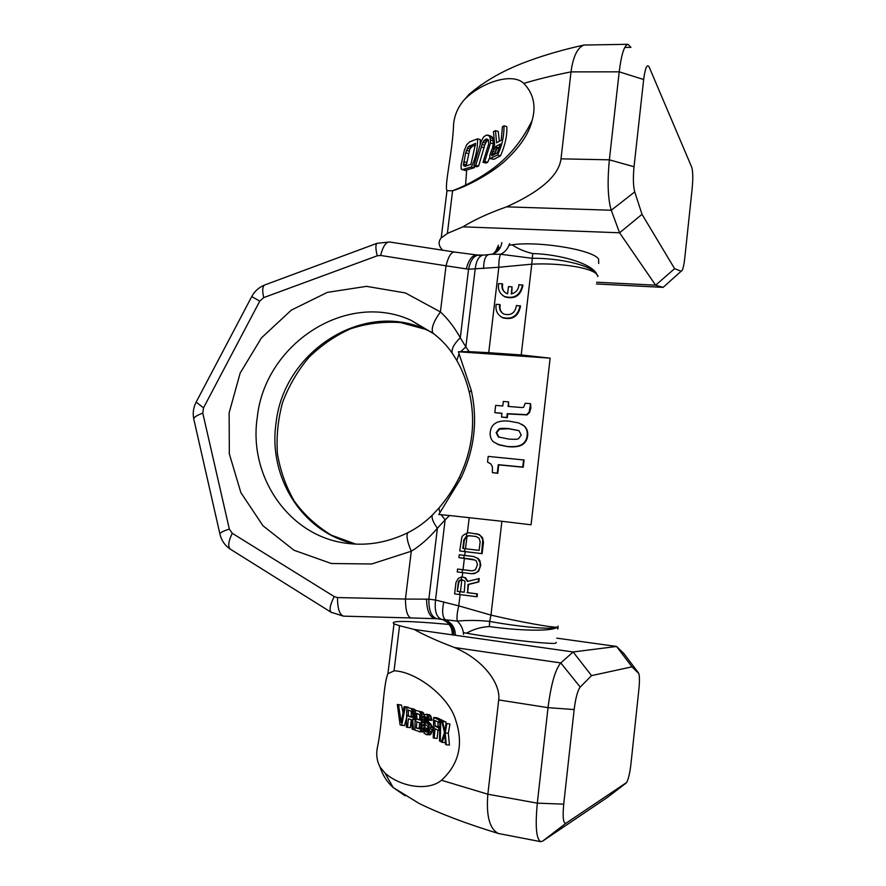 <?xml version="1.0" encoding="UTF-8"?>
<svg xmlns="http://www.w3.org/2000/svg" width="886" height="886" viewBox="0 0 886 886"><rect width="100%" height="100%" fill="white"/><g stroke="black" fill="none" stroke-linecap="round" stroke-linejoin="round"><path stroke-width="1.33" d="M394.048 670.824L387.902 673.77C383.029 685.011 382.852 722.5 377.093 749.124C376.151 755.592 377.148 761.595 380.072 767.132L384.956 772.98C399.841 786.535 427.794 791.752 441.472 780.256C458.893 764.275 463.666 744.329 455.781 720.44C449.268 696.761 415.944 671.411 394.048 670.824L399.553 625.726L394.004 623.866C389.209 620.477 407.46 620.665 448.781 624.408M624.043 653.768L616.578 646.459L573.142 651.974L414.194 629.448C424.693 635.317 438.127 641.342 454.485 647.522C485.506 660.712 500.834 685.277 498.707 699.94L487.854 794.221C486.082 815.862 489.57 828.942 498.32 833.471L540.726 841.667L542.531 841.191L607.187 797.566M399.553 625.726L414.194 629.448M632.017 666.837L591.527 675.619L580.219 687.082C577.639 690.449 575.623 697.935 574.15 709.564L563.717 804.156C562.532 817.446 563.286 823.803 565.988 823.227L626.701 782.427C628.473 779.082 629.913 772.813 630.987 763.61L638.906 689.164C639.648 681.688 639.626 676.505 638.839 673.615L632.017 666.837L616.578 646.459L556.773 638.153M463.367 632.582C487.245 637.377 548.512 644.465 555.611 643.28L556.297 642.383M454.485 647.522L560.794 662.927L573.142 651.974L591.527 675.619M580.219 687.082L560.794 662.927C555.323 669.251 551.059 684.158 548.013 707.648L537.315 803.148C535.133 826.295 536.263 839.142 540.726 841.667M403.329 714.083L401.491 705.068L397.327 704.492L400.084 724.848L401.679 725.39L404.537 725.568L407.305 715.146M408.224 707.582L404.116 706.607L401.247 722.666L398.545 704.857L397.327 704.492M404.116 706.607L408.247 707.194M415.789 721.049L415.833 719.41M415.545 710.384L414.316 709.199L406.818 707.482L406.342 727.007L407.494 727.417L408.391 718.723L411.58 719.831L412.156 729.112L413.43 729.588L412.721 719.388L414.028 717.339L414.127 714.448L413.186 711.248L411.348 708.988M406.818 707.482L414.316 709.199M407.494 727.417L410.362 727.594L411.226 719.709M424.892 727.816L424.46 722.079M424.571 715.168L422.578 712.089L415.357 710.373L414.87 730.13L420.03 731.692L421.946 728.026L421.26 722.123L422.201 717.416L421.304 714.171L419.576 711.89M415.357 710.373L422.578 712.089M419.1 731.77L422.943 731.88L423.541 731.194M429.079 720.141L432.069 720.329L430.485 715.511L425.789 714.238L424.615 715.013L424.305 721.603L425.59 724.693L427.827 726.487L428.492 728.957L427.927 731.393L427.285 728.303L423.364 727.716L424.228 733.42L427.152 734.66L429.289 731.083L428.68 725.102L425.291 721.149L425.158 717.726L426.044 716.818L429.079 720.141L428.226 716.852L426.598 714.548M425.789 714.238L429.632 714.758M423.364 727.716L427.285 728.303M426.277 734.738L430.862 734.261L432.368 729.765M432.124 726.974L430.208 723.408L427.251 723.22M428.049 719.388L428.746 722.389L430.208 723.408M430.851 726.897L430.74 729.045L432.877 729.998L432.988 727.838L430.851 726.897L434.206 727.251M434.129 738.293L435.07 728.779L438.78 730.529L438.814 727.904L435.104 726.166L434.86 720.506L439.124 722.455L438.847 719.809L433.708 717.494L433.243 737.872L437.119 738.47L438.005 730.164M437.994 721.924L438.116 726.365L440.442 727.428M442.014 720.462L438.847 719.809M433.708 717.494L436.787 717.693L441.97 720.008M444.185 733.741L444.296 731.459M443.93 721.37L439.932 720.318L439.478 740.973L440.276 741.394L440.741 720.706M439.932 720.318L443.875 720.916M446.3 744.827L449.412 745.004L448.327 733.176L449.955 724.039L446.035 723.441L444.872 731.005L442.568 721.614L441.793 721.226L444.484 732.578L441.339 741.97L442.114 742.39L444.783 735.003L445.592 744.395L446.3 744.827L445.237 732.988L446.754 723.829M446.035 723.441L449.955 724.039M446.19 723.452L445.724 721.824L442.568 721.614M441.793 721.226L445.724 721.824M442.114 742.39L445.171 742.568L445.481 741.859M411.182 710.971L411.337 716.42L412.743 716.896M419.698 714.393L419.82 719.41L420.95 719.82M419.709 722.821L419.211 728.214L420.473 728.702M401.679 725.39L405.279 706.984M401.491 705.068L398.545 704.857M412.012 717.461L408.446 716.22L408.18 709.963L412.333 711.768L413.075 715.334L412.012 717.461M416.686 713.296L420.562 715.135L420.761 720.229L416.907 719.222L416.686 713.296M421.071 725.933L420.219 729.1L416.32 728.037L416.852 721.747L420.185 722.998L421.071 725.933M427.927 731.393L426.653 732.19L425.358 731.637L424.361 728.126M415.29 709.93L412.311 709.73M415.468 711.403L413.186 711.248M415.634 713.241L413.862 713.13M415.722 714.559L414.127 714.448M415.8 716.242L414.194 716.143M415.833 717.45L414.028 717.339M415.833 718.967L413.474 718.812M415.612 719.576L412.721 719.388M414.947 729.676L413.43 729.588M411.337 716.42L408.446 716.22M424.172 722.312L421.26 722.123M424.449 722.012L421.603 721.835M424.505 722.865L421.581 722.677M424.948 724.759L422.024 724.571M425.036 726.099L422.124 725.911M423.375 728.115L421.946 728.026M423.364 729.333L421.636 729.222M423.508 730.872L420.905 730.706M422.943 731.88L420.03 731.692M423.486 712.842L420.496 712.632M424.294 714.371L421.304 714.171M424.206 716.22L421.957 716.065M424.073 717.538L422.201 717.416M424.095 719.244L422.268 719.122M424.195 720.462L422.124 720.329M419.82 719.41L416.907 719.222M419.211 728.214L416.32 728.037M426.853 717.139L425.59 717.051M427.55 717.881L425.158 717.726M427.993 719.133L425.07 718.945M428.06 719.997L425.103 719.797M428.248 721.337L425.291 721.149M428.746 722.389L425.789 722.201M429.234 723.02L426.277 722.821M431.017 724.172L428.049 723.984M431.637 725.291L428.68 725.102M430.84 727.184L429.256 727.085M430.74 729.012L429.466 728.934M432.235 731.26L429.289 731.083M431.726 732.833L428.78 732.656M430.862 734.261L427.916 734.084M430.098 734.837L427.152 734.66M427.329 729.643L424.405 729.466M427.683 731.127L424.759 730.939M427.584 731.781L425.358 731.637M430.485 715.511L427.451 715.301M431.249 717.062L428.226 716.852M431.847 718.978L428.835 718.779M434.107 730.075L432.877 729.998M434.195 727.915L432.988 727.838M440.176 722.522L439.124 722.455M438.116 726.365L435.104 726.166M440.453 728.015L438.814 727.904M440.442 730.64L438.78 730.529M441.538 741.471L440.276 741.394M448.327 733.176L445.237 732.988M452.591 190.789L446.987 190.7C444.174 185.971 452.502 152.802 453.643 123.763C454.684 114.283 458.527 105.966 465.172 98.811L467.254 96.884C485.041 80.991 513.249 72.907 523.792 83.406C533.516 93.562 536.285 105.943 532.098 120.562C528.942 133.83 519.573 147.597 504.001 161.872C489.072 174.874 465.15 187.179 452.591 190.789L447.386 233.428L462.913 226.838C474.708 219.584 489.282 212.928 506.626 206.848C540.759 191.42 558.889 175.417 561.004 158.849L571.016 71.888C573.087 56.671 577.384 47.722 583.907 45.042L627.986 44.3C624.309 45.197 621.385 54.378 619.203 71.832L609.358 159.823C607.242 182.228 607.885 199.029 611.262 210.248L619.58 232.785L655.629 285.181L596.632 282.213M465.538 185.839L466.645 170.367M442.679 250.206C438.481 245.865 437.994 241.767 441.206 237.913L447.386 233.428M642.018 214.334L674.611 268.679L681.135 271.216L682.142 270.463C683.206 268.369 684.07 264.316 684.745 258.313L692.165 188.508C693.085 178.496 692.952 171.43 691.767 167.31L649.194 67.103C647.068 63.604 645.23 67.746 643.657 79.518L634.033 166.745C632.992 177.809 633.224 186.204 634.73 191.919L642.018 214.334L619.58 232.785L462.913 226.838M598.703 263.485L598.615 259.122C592.9 249.331 533.45 240.117 508.996 245.356M681.135 271.216L663.127 287.363L596.433 283.974L662.905 287.33L655.629 285.181L674.611 268.679M499.339 141.317L498.253 131.416L495.484 130.641L493.48 131.682L494.643 144.905L491.752 149.557L489.748 155.504L489.925 158.605L497.511 155.017C501.941 146.168 504.101 136.433 503.99 125.823L502.395 126.787L501.232 140.243L496.581 142.801L495.484 130.641M489.925 158.605L493.989 159.281L500.501 155.825C505.197 144.961 507.301 135.226 506.803 126.609L503.99 125.823M473.833 166.036L475.716 165.305L482.804 142.303L486.303 138.936L488.308 139.866L488.729 143.831L483.003 162.282L484.764 161.485L490.512 142.989L490.168 137.762L489.072 135.768L486.359 135.104L483.601 136.965L481.009 141.838L473.833 166.036L476.734 166.801L478.617 166.081L484.72 145.171L486.536 141.395L488.341 139.988M483.003 162.282L485.927 163.057L487.688 162.271L489.681 157.653M492.45 148.261L493.236 143.742L492.904 138.515L491.808 136.533L487.876 135.049M462.038 169.713L471.297 166.989C475.594 158.439 477.698 149.058 477.598 138.836L469.713 141.826L466.656 144.772L464.33 150.399L461.041 165.161L461.218 169.027L464.895 170.466L474.187 167.753L474.863 166.313M480.168 144.761L480.323 139.578L477.598 138.836M494.532 154.485L496.98 148.582L499.638 146.677M466.125 165.981L469.868 148.981L472.349 146.312L475.494 145.171M624.774 47.412L630.943 47.368L627.986 44.3M500.501 155.825L497.511 155.017M493.989 159.281L491.043 158.483M495.196 146.777L500.402 143.964L497.312 152.979L491.542 155.571L494.2 147.818L495.196 146.777L497.976 147.541M470.953 164.298L465.017 166.358L463.356 165.427L465.693 152.857L468.273 146.666L475.605 143.377L470.953 164.298M496.98 148.582L494.2 147.818M496.082 150.077L493.292 149.313M495.263 152.015L492.461 151.251M494.676 153.81L491.841 153.045M493.247 155.161L491.453 154.673M492.129 155.726L491.542 155.571M491.808 136.533L489.072 135.768M492.904 138.515L490.168 137.762M493.303 140.763L490.578 140.01M493.236 143.742L490.512 142.989M487.688 162.271L484.764 161.485M487.798 139.346L486.303 138.936M487.798 140.221L485.074 139.479M486.536 141.395L483.811 140.641M485.517 143.045L482.804 142.303M484.72 145.171L482.017 144.429M484.11 147.763L481.408 147.032M478.617 166.081L475.716 165.305M466.313 170.477L463.433 169.724M474.187 167.753L471.297 166.989M472.349 146.312L469.658 145.581M470.964 147.397L468.273 146.666M469.868 148.981L467.177 148.25M469.015 151.041L466.335 150.321M468.373 153.577L465.693 152.857M466.457 162.459L463.721 161.728M466.069 164.663L463.312 163.932M465.837 166.081L463.356 165.427M558.147 626.125L557.416 627.166L557.792 629.082L557.936 627.786M512.197 244.857C518.21 248.922 525.055 251.823 532.73 253.551C560.605 254.326 592.701 263.795 596.898 274.494C592.202 267.882 560.605 262.688 531.766 264.172L521.223 354.943L550.128 358.154L531.068 524.8L501.886 521.289L490.977 615.105C519.517 621.828 551.812 627.653 557.416 627.166C551.38 631.928 517.557 630.5 489.36 626.568C481.275 626.978 473.656 629.182 466.501 633.169M489.36 626.568L489.659 621.418C518.188 626.635 551.491 630.012 557.416 627.166L558.18 627.797M463.566 634.387C463.101 628.905 460.975 624.475 457.209 621.097C456.655 617.332 457.176 612.259 458.76 605.869L490.977 615.105L489.659 621.418C478.706 620.244 467.886 620.134 457.209 621.097L441.505 619.314C436.388 617.254 434.395 610.819 435.513 600.01L458.76 605.869L460.089 594.606M377.436 243.163L376.949 243.34C375.442 244.735 375.542 248.888 377.259 255.788L263.707 297.607L259.764 301.14L203.514 407.859L202.794 413.153L229.33 529.042L232.287 533.317L334.221 596.588L337.466 597.563L405.445 599.058C405.566 610.565 407.427 616.855 411.038 617.952L436.975 618.716M433.675 513.769L432.302 515.143C431.393 517.9 433.088 522.275 437.396 528.255C428.89 538.179 420.185 545.831 411.27 551.225L405.445 599.058L428.857 599.18L435.513 600.01L445.126 519.849L437.396 528.255L428.857 599.18C428.702 610.775 431.482 617.298 437.219 618.738L437.363 618.738M460.753 351.62L465.859 346.891L469.115 351.642L458.372 351.764L471.263 390.294C477.942 420.462 474.431 449.866 460.742 478.518L438.791 514.511L449.512 515.519L445.126 519.849L441.15 514.711M501.886 521.289L449.512 515.519M458.372 351.764L550.128 358.154M492.406 472.648L497.766 473.312L498.752 464.873L523.227 467.254L524.058 459.989L488.197 456.401L487.533 462.038L490.988 464.054L492.428 466.977L492.406 472.648L497.267 473.124L498.253 464.685L522.751 467.066L523.593 459.79M497.279 444.229L507.922 446.666C514.556 447.275 519.384 446.61 522.419 444.65C525.442 442.69 527.17 439.733 527.635 435.79C528.089 431.825 527.004 428.58 524.379 426.077L521.621 424.195M501.498 417.018L507.279 417.727L507.722 413.939L527.037 414.914L529.573 412.488L530.825 408.136L530.625 403.684L525.243 403.241L523.582 407.305L521.688 407.538L508.088 406.419L508.619 401.89L503.314 401.458L502.794 405.976L495.662 405.389L494.809 412.632L501.941 413.241L501.498 417.018L506.792 417.472L507.235 413.684L526.583 414.659L529.119 412.234L530.625 403.684M508.597 406.452L508.619 401.89M494.809 412.632L501.919 413.452M499.084 437.296L496.625 432.811L499.505 429.156L508.73 428.746L519.074 430.696M521.223 354.943L488.729 352.683L498.829 267.262L468.55 269.222L446.023 265.811L440.408 311.927C447.729 318.595 454.363 327.222 460.299 337.821L465.859 346.891L475.162 269.266C476.192 260.761 478.817 256.054 483.036 255.146L488.43 254.647C485.318 255.81 483.701 260.473 483.59 268.624M488.729 352.683L469.115 351.642M472.028 570.85L457.575 569.056L457.231 571.924L471.64 573.729L476.026 572.821L478.119 571.138L480.035 566.996L480.068 562.632L477.709 558.457L473.667 556.519L459.269 554.769L458.926 557.626L475.14 560.085L476.435 561.215L477.443 564.736L475.428 569.831L471.983 570.861L457.575 569.056M463.035 569.731L464.386 558.291L458.926 557.626M464.729 555.433L465.183 551.635L459.723 550.959L461.816 537.237L462.957 535.443L466.822 533.084L466.446 536.274L463.832 539.873L462.813 548.434L464.973 548.7L464.641 551.557L459.723 550.959M457.818 591.35L460.443 591.693L461.85 579.798L459.524 580.906L458.893 582.279L457.265 591.316L459.889 591.66L459.546 594.539L454.618 593.886L455.98 582.423L458.328 578.359L461.639 576.897L461.296 579.754L458.97 580.862L458.339 582.235L457.265 591.316M465.515 548.766L466.988 536.373L464.375 539.973L463.356 548.5M466.291 268.99C468.639 259.731 472.227 255.068 477.056 255.013L454.352 252.012C451.118 252.045 448.338 256.641 446.023 265.811L380.603 255.445L377.259 255.788M597.906 275.723L596.898 274.494L597.873 276.554M435.38 618.627C429.732 617.42 426.775 610.908 426.531 599.113M480.777 255.755L478.661 255.135C473.866 255.478 470.499 260.174 468.55 269.222L460.299 337.821C454.031 343.79 451.339 348.896 452.214 353.137L456.822 360.48L459.103 353.702M483.379 255.124L477.056 255.013M491.209 254.271L500.612 254.26L531.888 258.258C560.384 257.97 592.413 265.567 596.898 274.494M500.468 316.357L502.672 317.775C512.462 320.311 518.41 316.424 520.525 306.102L516.449 305.493C515.165 313.013 510.956 315.87 503.846 314.076C500.269 311.983 498.896 308.804 499.748 304.54L496.171 304.341C495.23 310.211 497.234 314.563 502.185 317.387C511.986 319.935 517.945 316.036 520.06 305.703M499.748 304.54L500.236 304.939C499.471 308.317 500.302 311.13 502.705 313.378M502.572 295.304L504.81 296.843C514.7 299.601 520.746 295.747 522.95 285.27L518.886 284.661C518.587 289.622 516.029 292.712 511.211 293.953L512.042 286.831L508.453 286.643L507.612 293.775L506.083 293.166C502.65 291.051 501.354 287.928 502.196 283.797L498.619 283.609C497.688 289.312 499.582 293.587 504.322 296.433C514.223 299.202 520.281 295.337 522.485 284.849M511.743 293.853L512.042 286.831M502.196 283.797L502.683 284.218C501.941 287.452 502.683 290.176 504.909 292.402M459.546 594.539L477.078 596.787L477.41 593.908L467.586 592.623L468.539 584.483L478.817 581.914L479.215 578.558L467.409 581.46L465.006 577.75L461.639 576.897M467.897 581.327L465.549 577.794L461.805 576.864M471.64 573.729L474.564 573.596L478.65 571.193L480.788 565.146L479.88 560.672L478.241 558.534L473.667 556.519M465.183 551.635L482.128 553.672L483.479 542.21L482.571 537.758L479.171 534.468L469.37 532.807L466.822 533.084M460.443 591.693L464.242 592.191M464.386 558.291L473.345 559.387M466.988 536.373L469.569 535.764L476.17 536.528M467.586 592.623L468.007 584.45L478.296 581.869L478.684 578.514M477.41 593.908L467.044 592.601M476.546 596.765L476.878 593.886M466.446 536.274L469.037 535.665L476.026 536.473L479.127 538.289L480.146 541.789L479.138 550.383L464.973 548.7M464.641 551.557L481.607 553.595L482.77 539.674L480.4 535.532L476.369 533.616M461.296 579.754L464.198 580.563L465.017 581.637L464.242 592.236L459.889 591.66M458.893 582.279L458.339 582.235M459.524 580.906L458.97 580.862M460.565 580.064L460.011 580.031M455.338 635.284C455.271 628.063 452.137 623.068 445.924 620.311C442.446 617.697 441.749 611.55 443.82 601.882M488.884 254.581L492.561 254.094L496.06 252.344L492.317 254.127M507.434 446.444C514.079 447.065 518.919 446.389 521.954 444.44C524.977 442.468 526.716 439.511 527.17 435.569C527.635 431.593 526.55 428.348 523.914 425.834L518.731 422.943L508.885 421.105C497.456 420.141 491.254 423.774 490.268 431.98C489.792 436.133 490.855 439.434 493.458 441.87L499.505 445.027L507.922 446.666M508.719 439.079L498.32 436.92L496.127 432.578L499.017 428.924C500.103 428.292 503.182 428.159 508.243 428.514L518.864 430.596L521.223 434.948L518.62 438.636C517.911 439.345 514.6 439.489 508.719 439.079M638.363 672.74L623.556 653.115M405.168 795.794L393.174 787.532L384.956 772.98M565.988 823.227L542.531 841.191M626.125 783.08L606.943 797.743M563.717 804.156L537.315 803.148L487.854 794.221L441.472 780.256M574.15 709.564L548.013 707.648L498.707 699.94M634.73 191.919L611.262 210.248L506.626 206.848M643.657 79.518L619.203 71.832L571.016 71.888C553.573 75.321 537.824 79.164 523.792 83.406M480.987 84.945L468.838 94.569L467.254 96.884M634.033 166.745L609.358 159.823L561.004 158.849M452.292 634.852C452.392 627.543 449.136 622.426 442.502 619.513M453.776 635.063C453.853 628.484 451.107 623.655 445.525 620.577L442.601 619.535M453.366 635.007C453.577 630.555 452.203 626.712 449.246 623.489L442.845 619.591M337.466 597.563C337.577 608.87 339.659 615.072 343.713 616.158L410.894 617.952M408.823 532.209L407.859 532.696C387.99 542.387 367.889 545.953 347.567 543.395C289.368 536.938 248.18 476.79 257.272 417.417C264.814 344.1 346.127 290.508 411.004 320.289L433.265 333.435M433.73 333.8L411.004 320.289L425.557 329.348L400.538 322.559C382.874 321.408 366.073 323.545 350.136 328.961C334.875 335.916 321.075 345.451 308.749 357.556C297.607 370.902 288.914 385.775 282.667 402.2C278.016 419.144 276.266 436.277 277.418 453.588C280.264 470.599 285.846 486.381 294.185 500.922C303.588 514.19 315.914 525.575 331.154 535.1L355.696 544.093C303.145 533.472 267.915 477.787 276.033 423.298C283.254 352.141 362.418 300.31 425.557 329.348L432.169 332.494M453.809 355.519L452.214 353.137C447.131 345.773 440.707 339.094 432.955 333.092C430.895 328.839 433.376 321.784 440.408 311.927L405.389 292.945L366.505 286.355L327.344 292.369L291.339 310.122L261.481 337.843L240.161 373.084L229.131 412.854L229.33 453.853L240.87 492.627L262.998 525.786L294.019 550.25L331.364 563.518L371.732 563.983L411.27 551.225C407.195 541.556 406.054 535.388 407.859 532.696C416.83 528.211 424.97 522.352 432.302 515.143L438.88 508.088L439.977 512.695M440.01 506.737L438.88 508.088C446.743 498.984 453.543 488.784 459.269 477.476L460.742 478.518M459.413 477.2L459.269 477.476C472.581 449.667 475.926 421.293 469.303 392.343L471.263 390.294M462.193 576.897L462.691 572.611M467.387 532.984L469.203 517.645M458.151 362.917L456.822 360.48C462.226 369.971 466.379 380.592 469.303 392.343L469.646 393.783M498.497 245.178L494.709 253.274M265.113 284.827L376.949 243.34L389.486 241.989C385.908 241.956 382.94 246.441 380.603 255.445M331.608 612.591L330.976 612.182C329.127 609.679 330.212 604.485 334.221 596.588M230.914 549.53L230.116 549.032C227.746 546.241 228.477 541.003 232.287 533.317M220.016 534.457L219.85 533.704C220.603 532.42 223.77 530.858 229.33 529.042M193.956 419.809L193.702 418.701C194.333 416.952 197.368 415.102 202.794 413.153M196.16 402.111L203.514 407.859M251.735 296.6L259.764 301.14M343.425 616.147L330.976 612.182L230.116 549.032C224.679 545.255 221.256 540.15 219.85 533.704L193.702 418.701C192.639 413.042 193.403 407.626 195.972 402.477L251.713 296.644C254.57 291.261 258.823 287.407 264.471 285.07C262.433 286.632 262.178 290.818 263.707 297.607M501.853 242.565C501.221 246.74 499.294 249.996 496.06 252.344L498.297 248.955L493.07 253.972M498.873 247.216L493.358 253.872M509.605 243.628C507.911 248.8 504.92 252.344 500.612 254.26C499.35 256.707 498.763 261.038 498.829 267.262L531.766 264.172L532.73 253.551M464.186 555.367L463.843 558.224M462.492 569.676L462.149 572.544M394.004 623.866L387.902 673.77M498.32 833.471C466.468 823.736 440.076 813.736 419.122 803.458L393.174 787.532C387.16 782.216 382.796 775.416 380.072 767.132M441.206 237.913L446.987 190.7M452.126 190.911C465.106 185.994 477.709 179.293 489.947 170.821C507.733 158.361 521.788 141.616 532.098 120.562M465.172 98.811L468.838 94.569C484.963 80.659 505.131 69.363 529.352 60.68C545.71 54.688 563.895 49.472 583.907 45.042M452.846 634.93C452.292 624.32 449.213 624.453 449.246 623.489L443.421 619.713M389.486 241.989L454.13 251.978M443.354 619.702L437.219 618.738"/></g></svg>

